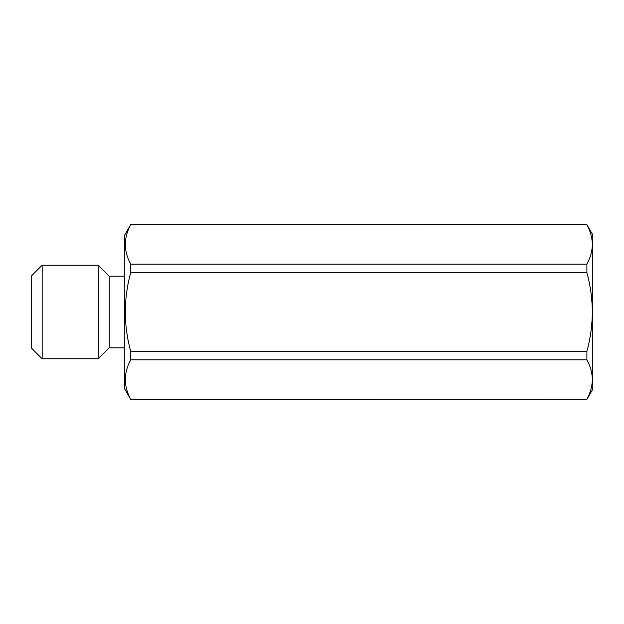 <?xml version="1.0" encoding="UTF-8"?>
<svg xmlns="http://www.w3.org/2000/svg" width="624" height="624" viewBox="0 0 624 624"><rect width="100%" height="100%" fill="white"/><g stroke="black" fill="none" stroke-linecap="round" stroke-linejoin="round"><path stroke-width="0.94" d="M42.151 334.441L42.151 358.8L98.249 358.8L98.249 265.2L42.151 265.2L42.151 334.441M42.151 265.2L31.2 276.151L31.2 347.849L42.151 358.8M98.249 358.8L109.2 347.849L109.2 276.151L98.249 265.2M586.903 224.78L130.697 224.64L124.8 234.858L124.8 389.142L130.697 399.36L586.903 399.22C594.056 386.108 594.056 372.996 586.903 359.876L586.903 351.343C594.056 325.112 594.056 298.888 586.903 272.657L586.903 264.124C594.056 251.004 594.056 237.892 586.903 224.78L592.8 234.858L592.8 389.142L586.903 399.36M130.697 224.78C123.544 237.892 123.544 251.004 130.697 264.124L586.903 264.124M130.697 264.124L130.697 272.657L586.903 272.657M130.697 272.657C123.544 298.888 123.544 325.112 130.697 351.343L130.697 359.876L586.903 359.876M130.697 351.343L586.903 351.343M130.697 359.876C123.544 372.996 123.544 386.108 130.697 399.22L586.903 399.22M109.2 347.849L124.8 347.849M109.2 276.151L124.8 276.151M130.697 224.64L586.903 224.64"/></g></svg>
